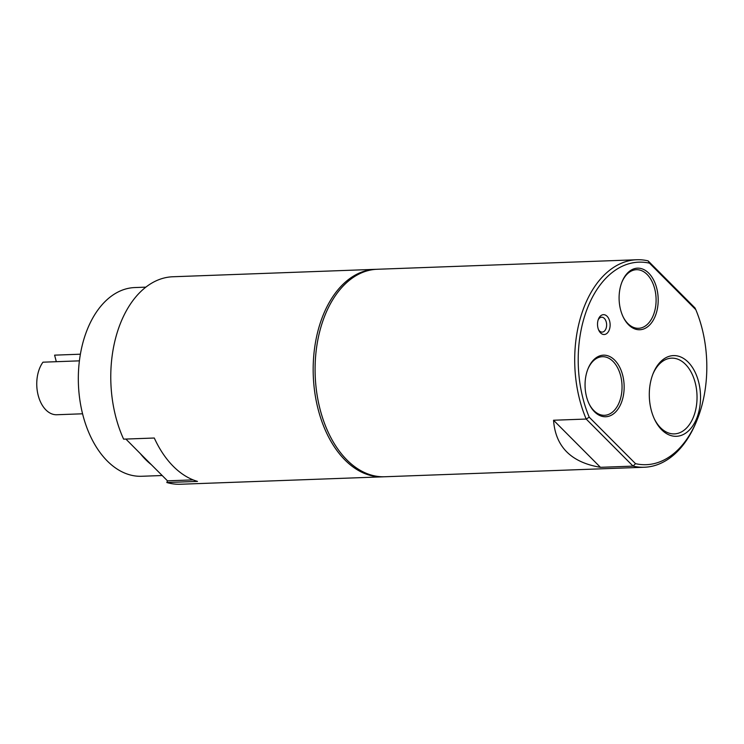 <?xml version="1.0" encoding="UTF-8"?>
<svg xmlns="http://www.w3.org/2000/svg" width="744" height="744" viewBox="0 0 744 744"><rect width="100%" height="100%" fill="white"/><g stroke="black" fill="none" stroke-linecap="round" stroke-linejoin="round"><path stroke-width="1.12" d="M383.811 476.783A103.816 65.816 -92.1 0 1 382.853 476.83A103.816 65.816 -92.1 0 1 345.021 460.043A103.816 65.816 -92.1 0 1 315.093 344.704A103.816 65.816 -92.1 0 1 375.246 269.337A103.816 65.816 -92.1 0 1 376.204 269.319M382.853 476.83L180.457 484.251A103.816 65.816 -92.1 0 1 166.823 482.521L197.495 481.396A103.816 65.816 -92.1 0 1 173.296 466.339A103.816 65.816 -92.1 0 1 154.287 438.021L123.616 439.146A103.816 65.816 -92.1 0 1 117.013 333.182A103.816 65.816 -92.1 0 1 172.84 276.759L375.246 269.337M162.201 475.518L141.704 476.272A94.423 59.864 -92.1 0 1 107.294 461.01A94.423 59.864 -92.1 0 1 80.073 356.106A94.423 59.864 -92.1 0 1 134.785 287.556L145.852 287.147M166.823 482.521L167.484 480.829L151.339 464.675A94.423 59.864 -92.1 0 1 145.647 459.597A94.423 59.864 -92.1 0 1 140.318 453.608L125.885 439.062M167.484 480.829L193.133 479.889M140.318 453.608L151.339 464.675M589.043 403.75A29.323 18.591 87.9 0 0 593.842 410.558A29.323 18.591 87.9 0 0 604.528 415.301A29.323 18.591 87.9 0 0 619.38 401.993A29.323 18.591 87.9 0 0 613.056 361.445A29.323 18.591 87.9 0 0 602.38 356.702A29.323 18.591 87.9 0 0 587.779 369.359M614.702 360.152A30.811 19.53 -92.1 0 1 621.342 402.764A30.811 19.53 -92.1 0 1 594.503 411.767A30.811 19.53 -92.1 0 1 589.248 404.178A30.811 19.53 -92.1 0 1 587.955 368.912A30.811 19.53 -92.1 0 1 614.702 360.152M654.45 419.114A37.898 24.022 87.9 0 0 660.579 427.763A37.898 24.022 87.9 0 0 674.38 433.892A37.898 24.022 87.9 0 0 693.585 416.696A37.898 24.022 87.9 0 0 685.419 364.281A37.898 24.022 87.9 0 0 671.609 358.152A37.898 24.022 87.9 0 0 652.804 374.353M688.154 362.133A40.381 25.603 -92.1 0 1 696.858 417.979A40.381 25.603 -92.1 0 1 661.676 429.772A40.381 25.603 -92.1 0 1 654.785 419.83A40.381 25.603 -92.1 0 1 653.093 373.618A40.381 25.603 -92.1 0 1 688.154 362.133M598.52 329.694A7.459 4.724 87.9 0 0 599.459 330.903A7.459 4.724 87.9 0 0 602.175 332.112A7.459 4.724 87.9 0 0 605.951 328.727A7.459 4.724 87.9 0 0 604.342 318.413A7.459 4.724 87.9 0 0 601.626 317.214A7.459 4.724 87.9 0 0 598.167 319.892M607.076 316.265A9.942 6.305 -92.1 0 1 609.224 330.011A9.942 6.305 -92.1 0 1 600.566 332.912A9.942 6.305 -92.1 0 1 598.864 330.466A9.942 6.305 -92.1 0 1 598.446 319.092A9.942 6.305 -92.1 0 1 607.076 316.265M623.081 316.749A29.323 18.591 87.9 0 0 627.88 323.566A29.323 18.591 87.9 0 0 638.566 328.299A29.323 18.591 87.9 0 0 653.427 315A29.323 18.591 87.9 0 0 647.103 274.443A29.323 18.591 87.9 0 0 636.418 269.7A29.323 18.591 87.9 0 0 621.826 282.357M648.74 273.15A30.811 19.53 -92.1 0 1 655.39 315.763A30.811 19.53 -92.1 0 1 628.55 324.765A30.811 19.53 -92.1 0 1 623.286 317.177A30.811 19.53 -92.1 0 1 621.993 281.92A30.811 19.53 -92.1 0 1 648.74 273.15M695.798 309.653A101.333 64.244 -92.1 0 1 697.268 419.477L696.691 420.918A103.816 65.816 -92.1 0 1 644.388 467.241L384.769 476.755A103.816 65.816 -92.1 0 1 324.561 423.531A103.816 65.816 -92.1 0 1 324.551 316.386A103.816 65.816 -92.1 0 1 377.162 269.272L636.78 259.749A103.816 65.816 -92.1 0 1 648.089 260.865L694.989 307.942L695.798 309.653L649.484 263.171L648.089 260.865M553.545 420.239L600.445 467.316C571.122 462.396 555.489 446.707 553.545 420.239L586.188 419.049L589.22 417.189L635.525 463.67L633.088 466.125L586.188 419.049A103.816 65.816 -92.1 0 1 584.17 306.863A103.816 65.816 -92.1 0 1 636.78 259.749M589.22 417.189A101.333 64.244 -92.1 0 1 587.444 308.146A101.333 64.244 -92.1 0 1 649.484 263.171M644.388 467.241A103.816 65.816 -92.1 0 1 633.088 466.125L600.445 467.316M697.268 419.477A101.333 64.244 -92.1 0 1 635.525 463.67M82.575 413.794L56.767 414.743A29.816 18.907 -92.1 0 1 38.223 395.501A29.816 18.907 -92.1 0 1 42.957 362.189L79.403 360.849M56.312 361.696L54.6 355.148L80.389 354.2"/></g></svg>
